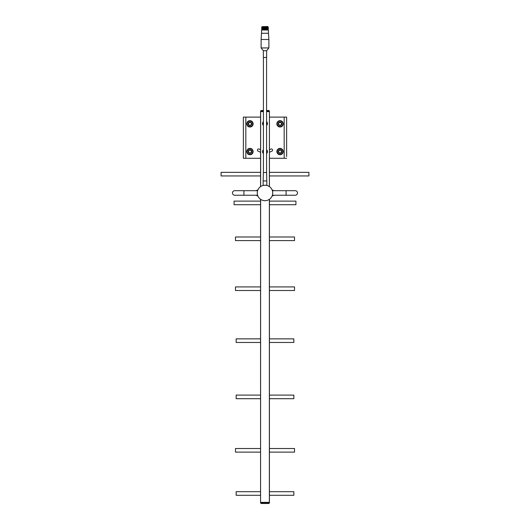 <?xml version="1.0" encoding="UTF-8"?>
<svg xmlns="http://www.w3.org/2000/svg" width="530" height="530" viewBox="0 0 530 530"><rect width="100%" height="100%" fill="white"/><g stroke="black" fill="none" stroke-linecap="round" stroke-linejoin="round"><path stroke-width="0.79" d="M260.634 199.34L260.575 502.917L261.118 503.487L260.575 502.374L269.425 502.374L260.575 502.374L260.575 199.3M269.425 186.626L269.425 111.605L266.577 111.605L269.366 111.605L269.366 111.068L266.577 111.068M260.634 186.586L260.634 111.605L263.423 111.605L260.575 111.605L260.575 111.068L261.118 110.498L260.594 111.028L263.423 111.028M269.425 502.93L268.882 503.487L269.425 502.917L269.425 199.3M260.575 186.626L260.575 111.048M256.904 195.239L256.904 195.775L256.566 195.239L234.75 195.239A2.279 2.279 0 0 1 232.471 192.966A2.279 2.279 0 0 1 234.75 190.687L257.613 190.687L257.441 191.35M263.423 57.479L263.423 172.522M263.423 185.235L266.12 185.315M266.577 57.479L266.577 172.522M273.096 190.687L273.096 190.151L273.434 190.687L286.087 190.687L286.087 195.239L272.387 195.239M273.434 195.239L273.096 195.775L273.096 195.239M257.494 194.821L257.613 195.239L243.913 195.239L243.913 190.687L256.566 190.687L256.904 190.151L256.904 190.687M273.096 190.151L272.201 190.151M257.799 190.151L256.904 190.151M273.096 195.775L272.201 195.775M257.799 195.775L256.904 195.775M265.305 185.235L264.125 185.281M263.887 185.315L263.423 185.394M257.269 192.966A7.731 7.731 0 0 0 265 200.691A7.731 7.731 0 0 0 272.731 192.966A7.731 7.731 0 0 0 265 185.235A7.731 7.731 0 0 0 257.269 192.966L257.322 192.092M262.005 26.666L267.822 26.5L262.005 26.977L268.293 27.169L262.005 26.977M268.723 39.485L261.277 39.485M261.707 29.137L268.293 29.137L262.005 29.329L262.005 28.945L267.994 28.945L262.005 28.938L262.005 28.547L267.994 28.547L262.005 28.547L262.005 28.156L267.994 28.156L262.005 28.15L262.005 27.759L267.994 27.759L262.005 27.759L262.005 27.368L267.994 27.368L261.707 27.169M261.707 27.56L268.293 27.56L268.293 27.169M261.707 27.957L268.293 27.957L268.293 27.56M261.707 28.348L268.293 28.348L268.293 27.957M261.707 28.746L268.293 28.746L268.293 28.348M268.293 29.137L268.293 28.746M262.005 29.329L262.005 30.011M267.994 29.329L267.994 30.011M261.568 33.099L261.568 30.011L268.432 30.011L268.432 33.099M268.869 39.339L268.511 33.271L261.482 33.271L261.131 39.339M261.482 33.271L268.511 33.271M263.145 180.955L263.37 172.522L266.63 172.522L266.855 185.235L263.145 185.235L263.145 180.955L266.855 180.955M266.63 50.754L266.63 57.479L263.37 57.479L263.37 50.754L261.118 47.945L268.882 47.945L266.63 50.754L263.37 50.754M268.882 47.945L268.882 39.485L261.118 39.485L261.118 47.945M268.882 503.487L261.118 503.487L268.842 503.487L269.366 502.957L260.634 502.957L261.118 503.487M260.594 502.957L269.366 502.917L269.366 199.34M269.406 111.028L268.882 110.498L269.425 111.068L269.366 186.586M263.423 110.498L261.118 110.498L263.423 110.478M266.577 110.478L268.842 110.478L266.577 110.498M268.882 110.498L269.366 111.028L266.577 111.028M260.575 149.698A12.793 12.793 0 0 1 259.163 149.076A1.179 1.179 0 0 0 257.441 150.129A1.179 1.179 0 0 0 258.084 151.182A15.151 15.151 0 0 0 260.575 152.189M286.644 118.872L286.644 117.117L269.425 117.117M286.644 156.522L286.644 117.117M286.644 158.278L269.425 158.278M269.425 152.189A15.151 15.151 0 0 0 271.916 151.182A1.179 1.179 0 0 0 272.427 149.593A1.179 1.179 0 0 0 270.837 149.076A12.793 12.793 0 0 1 269.425 149.698M260.575 117.117L243.356 117.117L243.356 118.872M260.575 158.278L243.356 158.278L243.356 117.117M243.356 156.522L243.356 158.278M269.425 236.99L294.521 236.99L294.521 240.587L269.425 240.587M260.575 236.99L235.479 236.99L235.479 240.587L260.575 240.587M269.425 286.915L294.521 286.915L294.521 290.513L269.425 290.513M260.575 286.915L235.479 286.915L235.479 290.513L260.575 290.513M269.425 338.869L293.845 338.869L293.845 342.466L269.425 342.466M260.575 338.869L236.155 338.869L236.155 342.466L260.575 342.466M269.425 448.512L294.521 448.512L294.521 452.11L269.425 452.11M260.575 448.512L235.479 448.512L235.479 452.11L260.575 452.11M269.425 395.095L293.845 395.095L293.845 398.692L269.425 398.692M260.575 395.095L236.155 395.095L236.155 398.692L260.575 398.692M269.425 491.694L293.845 491.694L293.845 495.292L269.425 495.292M260.575 491.694L236.155 491.694L236.155 495.292L260.575 495.292M269.425 172.349L308.91 172.349L308.91 175.947L269.425 175.947M260.575 172.349L221.09 172.349L221.09 175.947L260.575 175.947M269.425 201.115L295.925 201.115L295.925 204.713L269.425 204.713M260.575 201.115L234.075 201.115L234.075 204.713L260.575 204.713M280.045 122.145A1.696 1.696 0 0 1 281.741 123.841A1.696 1.696 0 0 1 280.045 125.537A1.696 1.696 0 0 1 278.349 123.841A1.696 1.696 0 0 1 280.045 122.145M280.045 122.43A1.405 1.405 0 0 1 281.45 123.841A1.405 1.405 0 0 1 280.045 125.246A1.405 1.405 0 0 1 278.641 123.841A1.405 1.405 0 0 1 280.045 122.43M280.045 149.864A1.696 1.696 0 0 1 281.741 151.56A1.696 1.696 0 0 1 280.045 153.249A1.696 1.696 0 0 1 278.356 151.56A1.696 1.696 0 0 1 280.045 149.864M280.045 150.156A1.405 1.405 0 0 1 281.45 151.56A1.405 1.405 0 0 1 280.045 152.965A1.405 1.405 0 0 1 278.641 151.56A1.405 1.405 0 0 1 280.045 150.156M249.955 122.145A1.696 1.696 0 0 1 251.651 123.841A1.696 1.696 0 0 1 249.955 125.537A1.696 1.696 0 0 1 248.259 123.841A1.696 1.696 0 0 1 249.955 122.145M249.955 122.43A1.405 1.405 0 0 1 251.359 123.841A1.405 1.405 0 0 1 249.955 125.246A1.405 1.405 0 0 1 248.55 123.841A1.405 1.405 0 0 1 249.955 122.43M249.955 149.864A1.696 1.696 0 0 1 251.644 151.56A1.696 1.696 0 0 1 249.955 153.249A1.696 1.696 0 0 1 248.259 151.56A1.696 1.696 0 0 1 249.955 149.864M249.955 150.156A1.405 1.405 0 0 1 251.359 151.56A1.405 1.405 0 0 1 249.955 152.965A1.405 1.405 0 0 1 248.55 151.56A1.405 1.405 0 0 1 249.955 150.156M280.045 120.674A3.16 3.16 0 0 0 278.594 121.025A3.16 3.16 0 0 1 280.045 120.674A3.16 3.16 0 0 0 278.594 121.025A3.16 3.16 0 0 1 281.496 121.025M281.755 121.178A3.16 3.16 0 0 1 283.206 123.689M283.206 123.987A3.16 3.16 0 0 1 281.755 126.498M281.496 126.65A3.16 3.16 0 0 1 278.594 126.65A3.16 3.16 0 0 0 280.045 127.001A3.16 3.16 0 0 1 278.594 126.65A3.16 3.16 0 0 0 280.045 127.001M278.336 121.178A3.16 3.16 0 0 0 276.885 123.689A3.16 3.16 0 0 1 278.336 121.178A3.16 3.16 0 0 0 276.885 123.689A3.16 3.16 0 0 1 278.336 121.178M276.885 123.987A3.16 3.16 0 0 0 278.336 126.498A3.16 3.16 0 0 1 276.885 123.987A3.16 3.16 0 0 0 278.336 126.498A3.16 3.16 0 0 1 276.885 123.987M249.955 120.674A3.16 3.16 0 0 0 248.504 121.025A3.16 3.16 0 0 1 249.955 120.674A3.16 3.16 0 0 0 248.504 121.025A3.16 3.16 0 0 1 251.406 121.025M251.664 121.178A3.16 3.16 0 0 1 253.115 123.689M253.115 123.987A3.16 3.16 0 0 1 251.664 126.498M251.406 126.65A3.16 3.16 0 0 1 248.504 126.65A3.16 3.16 0 0 0 249.955 127.001A3.16 3.16 0 0 1 248.504 126.65A3.16 3.16 0 0 0 249.955 127.001M248.245 121.178A3.16 3.16 0 0 0 246.794 123.689A3.16 3.16 0 0 1 248.245 121.178A3.16 3.16 0 0 0 246.794 123.689A3.16 3.16 0 0 1 248.245 121.178M246.794 123.987A3.16 3.16 0 0 0 248.245 126.498A3.16 3.16 0 0 1 246.794 123.987A3.16 3.16 0 0 0 248.245 126.498A3.16 3.16 0 0 1 246.794 123.987M249.955 148.393A3.16 3.16 0 0 0 248.504 148.744A3.16 3.16 0 0 1 249.955 148.393A3.16 3.16 0 0 0 248.504 148.744A3.16 3.16 0 0 1 251.406 148.744M251.664 148.897A3.16 3.16 0 0 1 253.115 151.408M253.115 151.706A3.16 3.16 0 0 1 251.664 154.217M251.406 154.369A3.16 3.16 0 0 1 248.504 154.369A3.16 3.16 0 0 0 249.955 154.72A3.16 3.16 0 0 1 248.504 154.369A3.16 3.16 0 0 0 249.955 154.72M248.245 148.897A3.16 3.16 0 0 0 246.794 151.408A3.16 3.16 0 0 1 248.245 148.897A3.16 3.16 0 0 0 246.794 151.408A3.16 3.16 0 0 1 248.245 148.897M246.794 151.706A3.16 3.16 0 0 0 248.245 154.217A3.16 3.16 0 0 1 246.794 151.706A3.16 3.16 0 0 0 248.245 154.217A3.16 3.16 0 0 1 246.794 151.706M280.045 148.393A3.16 3.16 0 0 0 278.594 148.744A3.16 3.16 0 0 1 280.045 148.393A3.16 3.16 0 0 0 278.594 148.744A3.16 3.16 0 0 1 281.496 148.744M281.755 148.897A3.16 3.16 0 0 1 283.206 151.408M283.206 151.706A3.16 3.16 0 0 1 281.755 154.217M281.496 154.369A3.16 3.16 0 0 1 278.594 154.369A3.16 3.16 0 0 0 280.045 154.72A3.16 3.16 0 0 1 278.594 154.369A3.16 3.16 0 0 0 280.045 154.72M278.336 148.897A3.16 3.16 0 0 0 276.885 151.408A3.16 3.16 0 0 1 278.336 148.897A3.16 3.16 0 0 0 276.885 151.408A3.16 3.16 0 0 1 278.336 148.897M276.885 151.706A3.16 3.16 0 0 0 278.336 154.217A3.16 3.16 0 0 1 276.885 151.706A3.16 3.16 0 0 0 278.336 154.217A3.16 3.16 0 0 1 276.885 151.706M278.522 122.96A1.756 1.756 0 0 1 280.926 122.317A1.756 1.756 0 0 1 281.569 124.716A1.756 1.756 0 0 1 279.171 125.358A1.756 1.756 0 0 1 278.522 122.96M277.614 125.246L278.422 126.65L281.668 126.65L282.483 125.246A2.809 2.809 0 0 1 277.614 125.246A2.809 2.809 0 0 1 277.614 122.43L276.799 123.841L277.614 125.246M283.292 123.841L282.483 125.246A2.809 2.809 0 0 0 282.483 122.43L281.668 121.025L278.422 121.025L277.614 122.43A2.809 2.809 0 0 1 282.483 122.43L283.292 123.841M278.522 150.679A1.756 1.756 0 0 1 280.926 150.036A1.756 1.756 0 0 1 281.569 152.435A1.756 1.756 0 0 1 279.171 153.077A1.756 1.756 0 0 1 278.522 150.679M277.614 152.965L278.422 154.369L281.668 154.369L282.483 152.965A2.809 2.809 0 0 1 277.614 152.965A2.809 2.809 0 0 1 277.614 150.156L276.799 151.56L277.614 152.965M283.292 151.56L282.483 152.965A2.809 2.809 0 0 0 282.483 150.156L281.668 148.744L278.422 148.744L277.614 150.156A2.809 2.809 0 0 1 282.483 150.156L283.292 151.56M248.431 124.716A1.756 1.756 0 0 0 250.829 125.358A1.756 1.756 0 0 0 251.478 122.96A1.756 1.756 0 0 0 249.073 122.317A1.756 1.756 0 0 0 248.431 124.716M246.708 123.841L248.331 121.025L251.578 121.025L252.386 122.43A2.809 2.809 0 0 1 252.386 125.246L251.578 126.65L248.331 126.65L246.708 123.841M253.201 123.841L252.386 122.43A2.809 2.809 0 0 0 247.517 122.43A2.809 2.809 0 0 0 249.955 126.65A2.809 2.809 0 0 0 252.386 125.246L253.201 123.841M248.431 152.435A1.756 1.756 0 0 0 250.829 153.077A1.756 1.756 0 0 0 251.478 150.679A1.756 1.756 0 0 0 249.073 150.036A1.756 1.756 0 0 0 248.431 152.435M246.708 151.56L248.331 148.744L251.578 148.744L252.386 150.156A2.809 2.809 0 0 1 252.386 152.965L251.578 154.369L248.331 154.369L246.708 151.56M253.201 151.56L252.386 150.156A2.809 2.809 0 0 0 247.517 150.156A2.809 2.809 0 0 0 249.955 154.369A2.809 2.809 0 0 0 252.386 152.965L253.201 151.56M266.577 125.451A2.465 2.465 0 0 0 266.577 121.661M263.423 121.661A2.465 2.465 0 0 0 263.423 125.451M266.577 153.567A2.465 2.465 0 0 0 266.577 149.778M263.423 149.778A2.465 2.465 0 0 0 263.423 153.567M266.676 122.589L267.233 123.556L266.676 124.523A1.934 1.934 0 0 0 266.577 122.437M263.324 124.523L262.767 123.556L263.423 122.417A1.934 1.934 0 0 0 263.423 124.682M266.676 150.706L267.233 151.673L266.676 152.64A1.934 1.934 0 0 0 266.577 150.547M263.423 150.547A1.934 1.934 0 0 0 263.324 152.64L262.767 151.673L263.423 150.527M263.423 111.068L260.634 111.068L261.118 110.498M284.173 158.278L284.173 117.117M245.827 158.278L245.827 117.117M278.727 126.65A3.107 3.107 0 0 0 281.37 126.65M281.821 126.392A3.107 3.107 0 0 0 283.139 124.099M283.139 123.576A3.107 3.107 0 0 0 281.821 121.291M281.37 121.025A3.107 3.107 0 0 0 278.727 121.025M278.27 121.291A3.107 3.107 0 0 0 276.952 123.576M276.952 124.099A3.107 3.107 0 0 0 278.27 126.392M248.63 126.65A3.107 3.107 0 0 0 251.273 126.65M251.73 126.392A3.107 3.107 0 0 0 253.048 124.099M253.048 123.576A3.107 3.107 0 0 0 251.73 121.291M251.273 121.025A3.107 3.107 0 0 0 248.63 121.025M248.179 121.291A3.107 3.107 0 0 0 246.861 123.576M246.861 124.099A3.107 3.107 0 0 0 248.179 126.392M248.63 154.369A3.107 3.107 0 0 0 251.273 154.369M251.73 154.111A3.107 3.107 0 0 0 253.048 151.819M253.048 151.295A3.107 3.107 0 0 0 251.73 149.009M251.273 148.744A3.107 3.107 0 0 0 248.63 148.744M248.179 149.009A3.107 3.107 0 0 0 246.861 151.295M246.861 151.819A3.107 3.107 0 0 0 248.179 154.111M278.727 154.369A3.107 3.107 0 0 0 281.37 154.369M281.821 154.111A3.107 3.107 0 0 0 283.139 151.819M283.139 151.295A3.107 3.107 0 0 0 281.821 149.009M281.37 148.744A3.107 3.107 0 0 0 278.727 148.744M278.27 149.009A3.107 3.107 0 0 0 276.952 151.295M276.952 151.819A3.107 3.107 0 0 0 278.27 154.111M295.25 190.687L286.087 190.687L295.25 190.687C296.634 190.82 297.39 191.582 297.529 192.966C297.39 194.344 296.634 195.106 295.25 195.239L286.087 195.239M243.913 190.687L234.75 190.687M286.087 190.687L272.387 190.687M243.913 195.239L234.75 195.239"/></g></svg>
